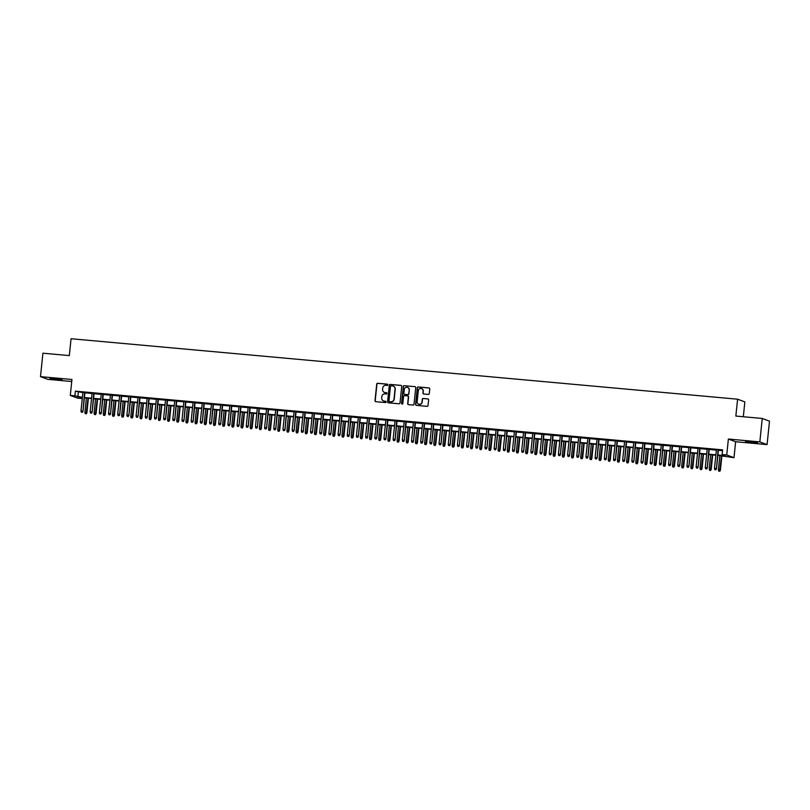 <?xml version="1.0" encoding="UTF-8"?>
<svg xmlns="http://www.w3.org/2000/svg" width="810" height="810" viewBox="0 0 810 810"><rect width="100%" height="100%" fill="white"/><g stroke="black" fill="none" stroke-linecap="round" stroke-linejoin="round"><path stroke-width="1.21" d="M387.858 384.851A0.648 0.628 -69.6 0 0 387.301 384.142L377.723 383.282A0.921 0.901 -69.6 0 0 376.721 384.112L375.01 400.677A0.921 0.901 -69.6 0 0 375.82 401.679L385.398 402.55A0.648 0.628 -69.6 0 0 385.692 401.294A0.648 0.628 -69.6 0 0 385.53 401.254L384.294 401.142A2.967 2.886 -69.6 0 1 381.712 397.943L381.854 396.556A2.967 2.886 -69.6 0 1 385.044 393.873L386.279 393.994A0.648 0.628 -69.6 0 0 386.572 392.739A0.648 0.628 -69.6 0 0 386.41 392.698L385.175 392.587A2.967 2.886 -69.6 0 1 382.593 389.387L382.735 388A2.967 2.886 -69.6 0 1 385.925 385.317L387.16 385.438A0.648 0.628 -69.6 0 0 387.858 384.851M387.555 384.224A0.648 0.628 -69.6 0 0 387.494 384.224L377.916 383.353A0.921 0.901 -69.6 0 0 376.923 384.193L375.212 400.748A0.921 0.901 -69.6 0 0 375.688 401.659M385.783 401.335A0.648 0.628 -69.6 0 0 385.722 401.335L384.294 401.142M386.664 392.779A0.648 0.628 -69.6 0 0 386.613 392.779L385.175 392.587M750.262 441.693L745.514 441.541L752.774 442.625L757.522 442.776L750.262 441.693M54.807 378.604L50.048 378.452L62.066 379.688L54.807 378.604M428.287 394.409A0.921 0.901 -69.6 0 0 429.28 393.569L429.756 388.921A0.921 0.901 -69.6 0 0 428.956 387.929L418.325 386.957A0.921 0.901 -69.6 0 0 417.322 387.798L415.611 404.362A0.921 0.901 -69.6 0 0 416.421 405.354L427.052 406.326A0.921 0.901 -69.6 0 0 428.044 405.486L428.632 399.877A0.921 0.901 -69.6 0 0 427.822 398.874L423.276 398.459A0.921 0.901 -69.6 0 0 422.273 399.3L421.99 402.084A2.481 2.42 -69.6 0 1 418.709 404.18A2.481 2.42 -69.6 0 1 417.17 401.638L418.294 390.744A2.481 2.42 -69.6 0 1 421.565 388.638A2.481 2.42 -69.6 0 1 423.114 391.179L422.931 392.992A0.921 0.901 -69.6 0 0 423.731 393.994L428.287 394.409M762.25 418.456L769.5 421.159L767.08 444.589L759.831 441.885L762.25 418.456L735.855 416.067L737.596 399.198L71.057 338.732L69.316 355.6L42.92 353.2L40.5 376.64L71.948 379.485L70.298 395.422L74.884 395.837L75.37 391.149L722.631 449.864L722.145 454.552L726.742 454.967L733.992 457.67L717.862 455.382M759.831 441.885L728.382 439.04L726.742 454.967M401.73 386.38A0.921 0.901 -69.6 0 0 400.93 385.378L390.288 384.416A0.921 0.901 -69.6 0 0 389.296 385.256L387.585 401.811A0.921 0.901 -69.6 0 0 388.395 402.813L399.026 403.785A0.921 0.901 -69.6 0 0 400.018 402.945L401.73 386.38M404.311 385.692L414.943 386.653A0.921 0.901 -69.6 0 1 415.743 387.656L414.031 404.21A0.921 0.901 -69.6 0 1 413.039 405.051L408.493 404.635A0.921 0.901 -69.6 0 1 407.683 403.633L408.372 396.92A0.921 0.901 -69.6 0 0 407.572 395.918L404.554 395.644A0.921 0.901 -69.6 0 0 403.552 396.485L402.833 403.481A0.648 0.628 -69.6 0 1 401.973 404.028A0.648 0.628 -69.6 0 1 401.568 403.36L403.309 386.532A0.921 0.901 -69.6 0 1 404.311 385.692L414.943 386.653M40.5 376.64L47.749 379.333L71.736 381.51M84.928 392.556L82.914 392.374M94.102 393.387L92.087 393.204M103.285 394.217L101.27 394.035M112.468 395.057L110.454 394.875M121.652 395.887L119.637 395.705M130.825 396.718L128.81 396.535M140.008 397.558L137.994 397.366M149.192 398.388L147.177 398.206M158.375 399.219L156.36 399.036M167.559 400.049L165.534 399.867M176.732 400.889L174.717 400.697M185.915 401.719L183.9 401.537M195.099 402.55L193.084 402.367M204.282 403.38L202.267 403.198M213.455 404.22L211.44 404.038M222.639 405.051L220.624 404.868M231.822 405.881L229.807 405.699M241.005 406.711L238.99 406.529M250.179 407.551L248.164 407.369M259.362 408.382L257.347 408.2M268.545 409.212L266.531 409.03M277.729 410.042L275.714 409.86M286.902 410.883L284.887 410.7M296.085 411.713L294.07 411.531M305.269 412.543L303.254 412.361M314.452 413.373L312.437 413.191M323.625 414.214L321.61 414.031M332.809 415.044L330.794 414.862M341.992 415.874L339.977 415.692M351.175 416.704L349.161 416.522M360.359 417.545L358.334 417.363M369.532 418.375L367.517 418.193M378.716 419.205L376.701 419.023M387.899 420.036L385.884 419.853M397.082 420.876L395.067 420.694M406.255 421.706L404.241 421.524M415.439 422.536L413.424 422.354M424.622 423.367L422.607 423.184M433.806 424.207L431.791 424.025M442.979 425.037L440.964 424.855M452.162 425.868L450.147 425.685M461.346 426.708L459.331 426.516M470.529 427.538L468.514 427.356M479.702 428.368L477.687 428.186M488.886 429.199L486.871 429.017M498.069 430.039L496.054 429.847M507.252 430.869L505.237 430.687M516.436 431.7L514.411 431.517M525.609 432.53L523.594 432.348M534.792 433.37L532.778 433.188M543.976 434.2L541.961 434.018M553.159 435.031L551.144 434.849M562.332 435.861L560.317 435.679M571.516 436.701L569.501 436.519M580.699 437.532L578.684 437.349M589.883 438.362L587.868 438.18M599.056 439.192L597.041 439.01M608.239 440.033L606.224 439.85M617.422 440.863L615.408 440.68M626.606 441.693L624.591 441.511M635.779 442.523L633.764 442.341M644.962 443.364L642.948 443.181M654.146 444.194L652.131 444.012M663.329 445.024L661.314 444.842M672.503 445.854L670.488 445.672M681.686 446.695L679.671 446.512M690.869 447.525L688.854 447.343M700.053 448.355L698.038 448.173M709.236 449.185L707.211 449.003M75.37 391.149L82.883 392.658M84.898 392.84L92.056 393.498M94.071 393.68L101.24 394.328M103.255 394.51L110.423 395.158M112.438 395.341L119.607 395.989M121.621 396.171L128.78 396.829M130.805 397.011L137.963 397.659M139.978 397.842L147.147 398.49M149.161 398.672L156.33 399.32M158.345 399.502L165.513 400.16M167.528 400.342L174.687 400.99M176.702 401.173L183.87 401.821M185.885 402.003L193.053 402.651M195.068 402.833L202.237 403.491M204.252 403.674L211.41 404.322M213.425 404.504L220.593 405.152M222.608 405.334L229.777 405.982M231.792 406.164L238.96 406.822M240.975 407.005L248.133 407.653M250.148 407.835L257.317 408.483M259.332 408.665L266.5 409.313M268.515 409.506L275.683 410.154M277.698 410.336L284.857 410.984M286.872 411.166L294.04 411.814M296.055 411.996L303.224 412.644M305.238 412.837L312.407 413.485M314.422 413.667L321.58 414.315M323.605 414.497L330.763 415.145M332.778 415.327L339.947 415.986M341.962 416.168L349.13 416.816M351.145 416.998L358.314 417.646M360.328 417.828L367.487 418.476M369.502 418.659L376.67 419.317M378.685 419.499L385.854 420.147M387.868 420.329L395.037 420.977M397.052 421.159L404.21 421.808M406.225 421.99L413.394 422.648M415.408 422.83L422.577 423.478M424.592 423.66L431.76 424.308M433.775 424.491L440.934 425.139M442.949 425.321L450.117 425.979M452.132 426.161L459.3 426.809M461.315 426.992L468.484 427.639M470.499 427.822L477.657 428.47M479.682 428.652L486.84 429.31M488.855 429.492L496.024 430.14M498.039 430.323L505.207 430.971M507.222 431.153L514.39 431.801M516.405 431.983L523.564 432.641M525.579 432.824L532.747 433.471M534.762 433.654L541.93 434.302M543.945 434.484L551.114 435.132M553.129 435.314L560.287 435.972M562.302 436.155L569.471 436.803M571.485 436.985L578.654 437.633M580.669 437.815L587.837 438.463M589.852 438.656L597.01 439.303M599.025 439.486L606.194 440.134M608.209 440.316L615.377 440.964M617.392 441.146L624.561 441.794M626.576 441.987L633.734 442.635M635.759 442.817L642.917 443.465M644.932 443.647L652.101 444.295M654.115 444.477L661.284 445.135M663.299 445.318L670.467 445.966M672.482 446.148L679.641 446.796M681.655 446.978L688.824 447.626M690.839 447.808L698.007 448.467M700.022 448.649L707.191 449.297M709.206 449.479L716.364 450.127M718.379 450.309L722.55 450.684M718.409 450.026L716.394 449.844M743.317 416.745L744.846 401.892L737.596 399.198M728.382 439.04L735.632 441.744L767.08 444.589M735.632 441.744L733.992 457.67M82.225 397.72L82.134 398.54L77.547 398.125L70.298 395.422M717.903 454.997L725.092 455.645L722.145 454.552M74.884 395.837L82.397 397.345M84.412 397.528L91.581 398.176M93.595 398.358L100.754 399.016M102.769 399.198L109.937 399.846M111.952 400.029L119.121 400.677M121.135 400.859L128.304 401.507M130.319 401.689L137.477 402.347M139.492 402.529L146.661 403.177M148.675 403.36L155.844 404.008M157.859 404.19L165.027 404.838M167.042 405.03L174.201 405.678M176.226 405.861L183.384 406.509M185.399 406.691L192.567 407.339M194.582 407.521L201.751 408.169M203.766 408.361L210.934 409.009M212.949 409.192L220.107 409.84M222.122 410.022L229.291 410.67M231.306 410.852L238.474 411.51M240.489 411.693L247.657 412.341M249.672 412.523L256.831 413.171M258.846 413.353L266.014 414.001M268.029 414.183L275.197 414.841M277.212 415.024L284.381 415.672M286.396 415.854L293.554 416.502M295.569 416.684L302.738 417.332M304.752 417.514L311.921 418.173M313.936 418.355L321.104 419.003M323.119 419.185L330.277 419.833M332.292 420.015L339.461 420.663M341.476 420.846L348.644 421.504M350.659 421.686L357.828 422.334M359.842 422.516L367.001 423.164M369.026 423.346L376.184 423.994M378.199 424.177L385.368 424.835M387.382 425.017L394.551 425.665M396.566 425.847L403.734 426.495M405.749 426.678L412.908 427.326M414.923 427.508L422.091 428.166M424.106 428.348L431.274 428.996M433.289 429.178L440.458 429.826M442.473 430.009L449.631 430.657M451.646 430.839L458.814 431.497M460.829 431.679L467.998 432.327M470.013 432.51L477.181 433.158M479.196 433.34L486.354 433.988M488.369 434.18L495.538 434.828M497.553 435.01L504.721 435.658M506.736 435.841L513.904 436.489M515.919 436.671L523.078 437.319M525.103 437.511L532.261 438.159M534.276 438.342L541.444 438.99M543.459 439.172L550.628 439.82M552.643 440.002L559.811 440.66M561.826 440.842L568.985 441.49M570.999 441.673L578.168 442.321M580.183 442.503L587.351 443.151M589.366 443.333L596.535 443.991M598.549 444.174L605.708 444.822M607.723 445.004L614.891 445.652M616.906 445.834L624.075 446.482M626.089 446.664L633.258 447.322M635.273 447.505L642.431 448.153M644.446 448.335L651.615 448.983M653.629 449.165L660.798 449.813M662.813 449.995L669.981 450.654M671.996 450.836L679.155 451.484M681.169 451.666L688.338 452.314M690.353 452.496L697.521 453.144M699.536 453.327L706.705 453.985M708.72 454.167L715.878 454.815M82.357 397.73L79.198 397.447L82.134 398.54M715.848 455.2L708.679 454.552M706.664 454.359L699.496 453.711M697.481 453.529L690.312 452.881M688.297 452.699L681.139 452.051M679.124 451.869L671.956 451.221M669.941 451.028L662.772 450.38M660.758 450.198L653.589 449.55M651.574 449.368L644.416 448.72M642.391 448.537L635.232 447.879M633.217 447.697L626.049 447.049M624.034 446.867L616.866 446.219M614.851 446.037L607.682 445.389M605.667 445.206L598.509 444.548M596.494 444.366L589.326 443.718M587.311 443.536L580.142 442.888M578.127 442.705L570.959 442.058M568.944 441.875L561.786 441.217M559.771 441.035L552.602 440.387M550.587 440.205L543.419 439.557M541.404 439.374L534.236 438.726M532.221 438.544L525.062 437.886M523.047 437.704L515.879 437.056M513.864 436.873L506.695 436.225M504.681 436.043L497.512 435.395M495.497 435.213L488.339 434.555M486.314 434.373L479.155 433.725M477.141 433.542L469.972 432.894M467.957 432.712L460.789 432.064M458.774 431.882L451.605 431.224M449.591 431.041L442.432 430.393M440.417 430.211L433.249 429.563M431.234 429.381L424.065 428.733M422.05 428.551L414.882 427.893M412.867 427.71L405.709 427.062M403.694 426.88L396.525 426.232M394.51 426.05L387.342 425.402M385.327 425.209L378.159 424.561M376.144 424.379L368.985 423.731M366.97 423.549L359.802 422.901M357.787 422.719L350.619 422.061M348.604 421.878L341.435 421.23M339.42 421.048L332.262 420.4M330.247 420.218L323.079 419.57M321.064 419.388L313.895 418.729M311.88 418.547L304.712 417.899M302.697 417.717L295.539 417.069M293.514 416.887L286.355 416.239M284.34 416.056L277.172 415.398M275.157 415.216L267.988 414.568M265.974 414.386L258.805 413.738M256.79 413.556L249.632 412.908M247.617 412.725L240.448 412.067M238.434 411.885L231.265 411.237M229.25 411.055L222.082 410.407M220.067 410.225L212.909 409.576M210.894 409.394L203.725 408.736M201.71 408.554L194.542 407.906M192.527 407.724L185.358 407.076M183.344 406.893L176.185 406.245M174.17 406.063L167.002 405.405M164.987 405.223L157.818 404.575M155.803 404.392L148.635 403.744M146.62 403.562L139.462 402.914M137.437 402.732L130.278 402.074M128.263 401.892L121.095 401.244M119.08 401.061L111.912 400.413M109.897 400.231L102.728 399.583M100.713 399.391L93.555 398.743M91.54 398.56L84.372 397.912M78.317 392.242L77.831 396.93M384.537 392.455A2.967 2.886 -69.6 0 0 385.368 392.658M383.656 401.011A2.967 2.886 -69.6 0 0 384.487 401.213M401.254 385.479A0.921 0.901 -69.6 0 0 401.122 385.459L390.491 384.487A0.921 0.901 -69.6 0 0 389.488 385.327L387.777 401.892A0.921 0.901 -69.6 0 0 388.263 402.793M391.149 385.793A0.648 0.628 -69.6 0 0 390.45 386.38L388.952 400.92A0.648 0.628 -69.6 0 0 389.519 401.618L390.825 401.74A2.967 2.886 -69.6 0 0 394.014 399.057L395.037 389.124A2.967 2.886 -69.6 0 0 392.455 385.914L391.149 385.793M393.285 386.117A2.967 2.886 -69.6 0 1 395.229 389.195L394.207 399.127A2.967 2.886 -69.6 0 1 391.017 401.811L389.711 401.689M407.896 396.019A0.921 0.901 -69.6 0 1 408.574 396.991L407.875 403.714A0.921 0.901 -69.6 0 0 408.361 404.615M404.504 385.762A0.921 0.901 -69.6 0 0 403.501 386.603L401.77 403.431A0.648 0.628 -69.6 0 0 402.074 404.058M409.101 389.954A2.481 2.42 -69.6 0 0 407.551 387.413A2.481 2.42 -69.6 0 0 404.271 389.519L403.876 393.356A0.921 0.901 -69.6 0 0 404.686 394.359L407.703 394.632A0.921 0.901 -69.6 0 0 408.696 393.792L409.293 390.025A2.481 2.42 -69.6 0 0 407.653 387.453M409.293 390.025L408.898 393.862A0.921 0.901 -69.6 0 1 407.896 394.703L404.878 394.429M421.666 388.678A2.481 2.42 -69.6 0 1 423.306 391.25L423.124 393.073A0.921 0.901 -69.6 0 0 423.6 393.974M418.81 404.22A2.481 2.42 -69.6 0 0 422.182 402.155L421.99 402.084M428.146 398.966A0.921 0.901 -69.6 0 0 428.014 398.945L423.468 398.53A0.921 0.901 -69.6 0 0 422.476 399.37L422.182 402.155M429.28 388.02A0.921 0.901 -69.6 0 0 429.148 388L418.517 387.028A0.921 0.901 -69.6 0 0 417.514 387.868L415.803 404.433A0.921 0.901 -69.6 0 0 416.289 405.334M85.232 413.647L86.346 413.809L85.232 413.647L84.908 412.371L86.913 412.644L88.401 398.277M86.154 413.728L88.037 398.247M84.908 412.371L86.386 398.095M86.913 412.644L86.346 413.809M82.235 412.27L81.314 412.189L82.428 412.341L82.65 411.055L80.99 410.903L82.924 392.232M84.574 392.384L82.995 411.186L84.939 392.415M82.428 412.341L82.995 411.186M80.99 410.903L81.314 412.189M94.416 414.477L95.529 414.639L94.416 414.477L94.092 413.201L96.096 413.485L97.585 399.107M95.327 414.568L97.22 399.077M94.092 413.201L95.57 398.925M96.096 413.485L95.529 414.639M103.599 415.317L104.713 415.469L103.599 415.317L103.275 414.031L105.28 414.315L106.768 399.948M104.51 415.398L106.404 399.907M103.275 414.031L104.753 399.765M105.28 414.315L104.713 415.469M112.772 416.148L113.886 416.3L112.772 416.148L112.458 414.862L114.463 415.145L115.941 400.778M113.694 416.229L115.587 400.748M112.458 414.862L113.926 400.596M114.463 415.145L113.886 416.3M121.956 416.978L123.069 417.14L121.956 416.978L121.632 415.702L123.647 415.975L125.125 401.608M122.877 417.059L124.76 401.578M121.632 415.702L123.11 401.426M123.647 415.975L123.069 417.14M91.409 413.1L90.497 413.019L91.611 413.181L91.824 411.885L90.173 411.743L92.107 393.073M93.757 393.214L92.178 412.017L94.122 393.255M91.611 413.181L92.178 412.017M90.173 411.743L90.497 413.019M100.592 413.94L99.681 413.849L100.794 414.011L101.007 412.725L99.357 412.574L101.291 393.903M102.941 394.055L101.361 412.857L103.305 394.085M100.794 414.011L101.361 412.857M99.357 412.574L99.681 413.849M109.775 414.771L108.854 414.69L109.968 414.841L110.19 413.556L108.54 413.404L110.464 394.733M112.114 394.885L110.545 413.687L112.479 394.916M109.968 414.841L110.545 413.687M108.54 413.404L108.854 414.69M118.959 415.601L118.037 415.52L119.151 415.672L119.374 414.386L117.713 414.234L119.647 395.563M121.297 395.715L119.728 414.517L121.662 395.746M119.151 415.672L119.728 414.517M117.713 414.234L118.037 415.52M131.139 417.808L132.253 417.97L131.139 417.808L130.815 416.532L132.82 416.816L134.308 402.438M132.05 417.899L133.944 402.408M130.815 416.532L132.293 402.256M132.82 416.816L132.253 417.97M128.132 416.431L127.221 416.35L128.334 416.512L128.547 415.216L126.897 415.074L128.831 396.404M130.481 396.546L128.901 415.348L130.845 396.586M128.334 416.512L128.901 415.348M126.897 415.074L127.221 416.35M140.322 418.649L141.436 418.8L140.322 418.649L139.998 417.363L142.003 417.646L143.492 403.279M141.234 418.729L143.127 403.238M139.998 417.363L141.477 403.096M142.003 417.646L141.436 418.8M137.315 417.272L136.404 417.18L137.518 417.342L137.73 416.056L136.08 415.905L138.014 397.234M139.664 397.386L138.085 416.188L140.029 397.416M137.518 417.342L138.085 416.188M136.08 415.905L136.404 417.18M149.496 419.479L150.609 419.631L149.496 419.479L149.182 418.193L151.186 418.476L152.665 404.109M150.417 419.56L152.31 404.079M149.182 418.193L150.65 403.927M151.186 418.476L150.609 419.631M146.499 418.102L145.577 418.021L146.691 418.173L146.914 416.887L145.263 416.735L147.187 398.064M148.848 398.216L147.268 417.018L149.202 398.247M146.691 418.173L147.268 417.018M145.263 416.735L145.577 418.021M158.679 420.309L159.793 420.471L158.679 420.309L158.365 419.033L160.37 419.307L161.848 404.939M159.6 420.39L161.484 404.909M158.365 419.033L159.833 404.757M160.37 419.307L159.793 420.471M155.682 418.932L154.761 418.851L155.874 419.003L156.097 417.717L154.447 417.565L156.37 398.895M158.021 399.046L156.452 417.849L158.385 399.087M155.874 419.003L156.452 417.849M154.447 417.565L154.761 418.851M167.862 421.139L168.976 421.301L167.862 421.139L167.538 419.863L169.543 420.147L171.031 405.769M168.784 421.23L170.667 405.739M167.538 419.863L169.017 405.587M169.543 420.147L168.976 421.301M164.865 419.762L163.944 419.681L165.058 419.843L165.28 418.547L163.62 418.406L165.554 399.735M167.204 399.887L165.625 418.679L167.569 399.917M165.058 419.843L165.625 418.679M163.62 418.406L163.944 419.681M177.046 421.98L178.16 422.132L177.046 421.98L176.722 420.694L178.727 420.977L180.215 406.61M177.957 422.061L179.85 406.569M176.722 420.694L178.2 406.428M178.727 420.977L178.16 422.132M174.039 420.603L173.127 420.511L174.241 420.673L174.454 419.388L172.803 419.236L174.737 400.565M176.388 400.717L174.808 419.519L176.752 400.748M174.241 420.673L174.808 419.519M172.803 419.236L173.127 420.511M186.219 422.81L187.333 422.962L186.219 422.81L185.905 421.524L187.91 421.808L189.398 407.44M187.14 422.891L189.034 407.41M185.905 421.524L187.373 407.258M187.91 421.808L187.333 422.962M183.222 421.433L182.301 421.352L183.414 421.504L183.637 420.218L181.987 420.066L183.91 401.395M185.571 401.547L183.992 420.35L185.925 401.578M183.414 421.504L183.992 420.35M181.987 420.066L182.301 421.352M195.402 423.64L196.516 423.802L195.402 423.64L195.089 422.364L197.093 422.638L198.571 408.27M196.324 423.721L198.207 408.24M195.089 422.364L196.557 408.088M197.093 422.638L196.516 423.802M192.405 422.263L191.484 422.182L192.598 422.334L192.82 421.048L191.17 420.896L193.094 402.226M194.744 402.378L193.175 421.18L195.109 402.418M192.598 422.334L193.175 421.18M191.17 420.896L191.484 422.182M201.589 423.093L200.667 423.012L201.781 423.174L202.004 421.878L200.343 421.737L202.277 403.066M203.928 403.218L202.348 422.01L204.292 403.248M201.781 423.174L202.348 422.01M200.343 421.737L200.667 423.012M210.762 423.934L209.851 423.843L210.965 424.005L211.177 422.719L209.527 422.567L211.461 403.896M213.111 404.048L211.531 422.85L213.475 404.079M210.965 424.005L211.531 422.85M209.527 422.567L209.851 423.843M204.586 424.47L205.7 424.632L204.586 424.47L204.262 423.195L206.266 423.478L207.755 409.111M205.507 424.561L207.39 409.07M204.262 423.195L205.74 408.918M206.266 423.478L205.7 424.632M213.769 425.311L214.883 425.463L213.769 425.311L213.445 424.025L215.45 424.308L216.938 409.941M214.68 425.392L216.574 409.911M213.445 424.025L214.923 409.759M215.45 424.308L214.883 425.463M222.942 426.141L224.056 426.293L222.942 426.141L222.628 424.855L224.633 425.139L226.122 410.771M223.864 426.222L225.757 410.741M222.628 424.855L224.107 410.589M224.633 425.139L224.056 426.293M219.945 424.764L219.024 424.683L220.138 424.835L220.36 423.549L218.71 423.397L220.634 404.727M222.294 404.878L220.715 423.681L222.649 404.909M220.138 424.835L220.715 423.681M218.71 423.397L219.024 424.683M232.126 426.971L233.239 427.133L232.126 426.971L231.812 425.695L233.817 425.979L235.295 411.601M233.047 427.052L234.94 411.571M231.812 425.695L233.28 411.419M233.817 425.979L233.239 427.133M229.129 425.594L228.207 425.513L229.321 425.665L229.544 424.379L227.893 424.227L229.817 405.567M231.468 405.709L229.898 424.511L231.832 405.749M229.321 425.665L229.898 424.511M227.893 424.227L228.207 425.513M241.309 427.801L242.423 427.964L241.309 427.801L240.985 426.526L242.99 426.809L244.478 412.442M242.231 427.893L244.114 412.401M240.985 426.526L242.463 412.25M242.99 426.809L242.423 427.964M238.312 426.425L237.391 426.343L238.504 426.505L238.727 425.22L237.067 425.068L239.001 406.397M240.651 406.549L239.071 425.351L241.015 406.579M238.504 426.505L239.071 425.351M237.067 425.068L237.391 426.343M250.493 428.642L251.606 428.794L250.493 428.642L250.168 427.356L252.173 427.639L253.662 413.272M251.404 428.723L253.297 413.242M250.168 427.356L251.647 413.09M252.173 427.639L251.606 428.794M247.485 427.265L246.574 427.174L247.688 427.336L247.9 426.05L246.25 425.898L248.184 407.227M249.834 407.379L248.255 426.181L250.199 407.41M247.688 427.336L248.255 426.181M246.25 425.898L246.574 427.174M259.666 429.472L260.79 429.624L259.666 429.472L259.352 428.196L261.357 428.47L262.845 414.102M260.587 429.553L262.481 414.072M259.352 428.196L260.83 413.92M261.357 428.47L260.79 429.624M256.669 428.095L255.757 428.014L256.871 428.166L257.084 426.88L255.433 426.728L257.357 408.058M259.018 408.21L257.438 427.012L259.382 408.24M256.871 428.166L257.438 427.012M255.433 426.728L255.757 428.014M268.849 430.302L269.963 430.464L268.849 430.302L268.535 429.027L270.54 429.31L272.018 414.933M269.77 430.383L271.664 414.902M268.535 429.027L270.003 414.75M270.54 429.31L269.963 430.464M265.852 428.925L264.931 428.844L266.044 428.996L266.267 427.71L264.617 427.558L266.541 408.898M268.191 409.04L266.622 427.842L268.555 409.08M266.044 428.996L266.622 427.842M264.617 427.558L264.931 428.844M278.033 431.143L279.146 431.295L278.033 431.143L277.708 429.857L279.713 430.14L281.202 415.773M278.954 431.224L280.837 415.733M277.708 429.857L279.187 415.591M279.713 430.14L279.146 431.295M275.035 429.756L274.114 429.675L275.228 429.837L275.451 428.551L273.79 428.399L275.724 409.728M277.374 409.88L275.805 428.682L277.739 409.911M275.228 429.837L275.805 428.682M273.79 428.399L274.114 429.675M287.216 431.973L288.33 432.125L287.216 431.973L286.892 430.687L288.897 430.971L290.385 416.603M288.127 432.054L290.02 416.573M286.892 430.687L288.37 416.421M288.897 430.971L288.33 432.125M284.209 430.596L283.298 430.515L284.411 430.667L284.624 429.381L282.974 429.229L284.907 410.559M286.558 410.71L284.978 429.513L286.922 410.741M284.411 430.667L284.978 429.513M282.974 429.229L283.298 430.515M296.399 432.803L297.513 432.955L296.399 432.803L296.075 431.527L298.08 431.801L299.568 417.433M297.31 432.884L299.204 417.403M296.075 431.527L297.553 417.251M298.08 431.801L297.513 432.955M305.572 433.633L306.686 433.796L305.572 433.633L305.259 432.358L307.263 432.641L308.742 418.264M306.494 433.725L308.387 418.233M305.259 432.358L306.727 418.082M307.263 432.641L306.686 433.796M314.756 434.474L315.87 434.626L314.756 434.474L314.442 433.188L316.447 433.471L317.925 419.104M315.677 434.555L317.56 419.064M314.442 433.188L315.91 418.922M316.447 433.471L315.87 434.626M293.392 431.426L292.481 431.345L293.595 431.497L293.807 430.211L292.157 430.059L294.091 411.389M295.741 411.541L294.162 430.343L296.106 411.571M293.595 431.497L294.162 430.343M292.157 430.059L292.481 431.345M302.575 432.257L301.654 432.175L302.768 432.327L302.991 431.041L301.34 430.9L303.264 412.229M304.925 412.371L303.345 431.173L305.279 412.411M302.768 432.327L303.345 431.173M301.34 430.9L301.654 432.175M311.759 433.097L310.837 433.006L311.951 433.168L312.174 431.882L310.524 431.73L312.447 413.059M314.098 413.211L312.528 432.013L314.462 413.242M311.951 433.168L312.528 432.013M310.524 431.73L310.837 433.006M323.939 435.304L325.053 435.456L323.939 435.304L323.615 434.018L325.62 434.302L327.108 419.934M324.861 435.385L326.744 419.904M323.615 434.018L325.093 419.752M325.62 434.302L325.053 435.456M320.942 433.927L320.021 433.846L321.135 433.998L321.347 432.712L319.697 432.56L321.631 413.89M323.281 414.042L321.702 432.844L323.646 414.072M321.135 433.998L321.702 432.844M319.697 432.56L320.021 433.846M333.123 436.134L334.236 436.296L333.123 436.134L332.799 434.859L334.803 435.132L336.292 420.765M334.034 436.215L335.927 420.734M332.799 434.859L334.277 420.582M334.803 435.132L334.236 436.296M330.115 434.757L329.204 434.676L330.318 434.828L330.531 433.542L328.88 433.39L330.814 414.72M332.464 414.872L330.885 433.674L332.829 414.902M330.318 434.828L330.885 433.674M328.88 433.39L329.204 434.676M342.296 436.965L343.41 437.127L342.296 436.965L341.982 435.689L343.987 435.972L345.475 421.595M343.217 437.056L345.111 421.565M341.982 435.689L343.45 421.413M343.987 435.972L343.41 437.127M339.299 435.588L338.377 435.507L339.491 435.658L339.714 434.373L338.064 434.231L339.987 415.56M341.648 415.702L340.068 434.504L342.002 415.743M339.491 435.658L340.068 434.504M338.064 434.231L338.377 435.507M351.479 437.805L352.593 437.957L351.479 437.805L351.165 436.519L353.17 436.803L354.648 422.435M352.401 437.886L354.284 422.395M351.165 436.519L352.633 422.253M353.17 436.803L352.593 437.957M348.482 436.428L347.561 436.337L348.675 436.499L348.897 435.213L347.247 435.061L349.171 416.391M350.821 416.542L349.252 435.345L351.186 416.573M348.675 436.499L349.252 435.345M347.247 435.061L347.561 436.337M360.663 438.635L361.776 438.787L360.663 438.635L360.339 437.349L362.343 437.633L363.832 423.265M361.584 438.716L363.467 423.235M360.339 437.349L361.817 423.083M362.343 437.633L361.776 438.787M369.846 439.466L370.96 439.627L369.846 439.466L369.522 438.19L371.527 438.463L373.015 424.096M370.757 439.546L372.651 424.065M369.522 438.19L371 423.913M371.527 438.463L370.96 439.627M379.019 440.296L380.133 440.458L379.019 440.296L378.705 439.02L380.71 439.303L382.199 424.926M379.941 440.387L381.834 424.896M378.705 439.02L380.184 424.744M380.71 439.303L380.133 440.458M357.666 437.258L356.744 437.177L357.858 437.329L358.081 436.043L356.42 435.891L358.354 417.221M360.005 417.373L358.425 436.175L360.369 417.403M357.858 437.329L358.425 436.175M356.42 435.891L356.744 437.177M366.839 438.089L365.928 438.007L367.041 438.159L367.254 436.873L365.604 436.722L367.537 418.051M369.188 418.203L367.608 437.005L369.552 418.233M367.041 438.159L367.608 437.005M365.604 436.722L365.928 438.007M376.022 438.919L375.101 438.838L376.215 439L376.437 437.704L374.787 437.562L376.711 418.892M378.371 419.033L376.792 437.835L378.726 419.074M376.215 439L376.792 437.835M374.787 437.562L375.101 438.838M388.203 441.136L389.316 441.288L388.203 441.136L387.889 439.85L389.893 440.134L391.372 425.766M389.124 441.217L391.007 425.726M387.889 439.85L389.357 425.584M389.893 440.134L389.316 441.288M385.206 439.759L384.284 439.668L385.398 439.83L385.621 438.544L383.97 438.392L385.894 419.722M387.544 419.874L385.975 438.676L387.909 419.904M385.398 439.83L385.975 438.676M383.97 438.392L384.284 439.668M397.386 441.966L398.5 442.118L397.386 441.966L397.062 440.68L399.067 440.964L400.555 426.597M398.307 442.047L400.191 426.566M397.062 440.68L398.54 426.414M399.067 440.964L398.5 442.118M394.389 440.589L393.468 440.508L394.581 440.66L394.804 439.374L393.144 439.222L395.077 420.552M396.728 420.704L395.148 439.506L397.092 420.734M394.581 440.66L395.148 439.506M393.144 439.222L393.468 440.508M406.569 442.797L407.683 442.959L406.569 442.797L406.245 441.521L408.25 441.794L409.738 427.427M407.481 442.878L409.374 427.397M406.245 441.521L407.724 427.245M408.25 441.794L407.683 442.959M403.562 441.42L402.651 441.339L403.765 441.49L403.977 440.205L402.327 440.053L404.261 421.382M405.911 421.534L404.332 440.336L406.276 421.565M403.765 441.49L404.332 440.336M402.327 440.053L402.651 441.339M415.743 443.627L416.867 443.789L415.743 443.627L415.429 442.351L417.433 442.635L418.922 428.257M416.664 443.718L418.557 428.227M415.429 442.351L416.907 428.075M417.433 442.635L416.867 443.789M412.746 442.25L411.824 442.169L412.948 442.331L413.161 441.035L411.51 440.893L413.434 422.223M415.095 422.364L413.515 441.166L415.459 422.405M412.948 442.331L413.515 441.166M411.51 440.893L411.824 442.169M424.926 444.467L426.04 444.619L424.926 444.467L424.612 443.181L426.617 443.465L428.095 429.097M425.847 444.548L427.741 429.057M424.612 443.181L426.08 428.915M426.617 443.465L426.04 444.619M421.929 443.09L421.008 442.999L422.121 443.161L422.344 441.875L420.694 441.723L422.617 423.053M424.268 423.205L422.699 442.007L424.632 423.235M422.121 443.161L422.699 442.007M420.694 441.723L421.008 442.999M434.109 445.298L435.223 445.449L434.109 445.298L433.785 444.012L435.79 444.295L437.278 429.928M435.031 445.378L436.914 429.897M433.785 444.012L435.264 429.745M435.79 444.295L435.223 445.449M431.112 443.921L430.191 443.839L431.305 443.991L431.527 442.705L429.867 442.554L431.801 423.883M433.451 424.035L431.872 442.837L433.816 424.065M431.305 443.991L431.872 442.837M429.867 442.554L430.191 443.839M443.293 446.128L444.406 446.29L443.293 446.128L442.969 444.852L444.974 445.125L446.462 430.758M444.204 446.209L446.097 430.728M442.969 444.852L444.447 430.576M444.974 445.125L444.406 446.29M440.286 444.751L439.374 444.67L440.488 444.822L440.701 443.536L439.05 443.384L440.984 424.713M442.635 424.865L441.055 443.667L442.999 424.896M440.488 444.822L441.055 443.667M439.05 443.384L439.374 444.67M452.476 446.958L453.59 447.12L452.476 446.958L452.152 445.682L454.157 445.966L455.645 431.588M453.387 447.049L455.281 431.558M452.152 445.682L453.63 431.406M454.157 445.966L453.59 447.12M449.469 445.581L448.558 445.5L449.671 445.662L449.884 444.366L448.234 444.224L450.168 425.554M451.818 425.695L450.238 444.498L452.183 425.736M449.671 445.662L450.238 444.498M448.234 444.224L448.558 445.5M461.649 447.798L462.763 447.95L461.649 447.798L461.335 446.512L463.34 446.796L464.818 432.429M462.571 447.879L464.464 432.388M461.335 446.512L462.804 432.246M463.34 446.796L462.763 447.95M458.652 446.421L457.731 446.33L458.845 446.492L459.067 445.206L457.417 445.054L459.341 426.384M460.991 426.536L459.422 445.338L461.356 426.566M458.845 446.492L459.422 445.338M457.417 445.054L457.731 446.33M470.833 448.629L471.946 448.781L470.833 448.629L470.509 447.343L472.524 447.626L474.002 433.259M471.754 448.71L473.637 433.228M470.509 447.343L471.987 433.077M472.524 447.626L471.946 448.781M467.836 447.252L466.914 447.171L468.028 447.322L468.251 446.037L466.59 445.885L468.524 427.214M470.175 427.366L468.605 446.168L470.539 427.397M468.028 447.322L468.605 446.168M466.59 445.885L466.914 447.171M480.016 449.459L481.13 449.621L480.016 449.459L479.692 448.183L481.697 448.457L483.185 434.089M480.927 449.54L482.821 434.059M479.692 448.183L481.17 433.907M481.697 448.457L481.13 449.621M477.019 448.082L476.098 448.001L477.211 448.153L477.424 446.867L475.774 446.715L477.708 428.044M479.358 428.196L477.778 446.998L479.722 428.237M477.211 448.153L477.778 446.998M475.774 446.715L476.098 448.001M489.2 450.289L490.313 450.451L489.2 450.289L488.875 449.013L490.88 449.297L492.369 434.919M490.111 450.38L492.004 434.889M488.875 449.013L490.354 434.737M490.88 449.297L490.313 450.451M486.192 448.912L485.281 448.831L486.395 448.993L486.608 447.697L484.957 447.555L486.891 428.885M488.541 429.037L486.962 447.829L488.906 429.067M486.395 448.993L486.962 447.829M484.957 447.555L485.281 448.831M498.373 451.13L499.486 451.281L498.373 451.13L498.059 449.844L500.064 450.127L501.542 435.76M499.294 451.21L501.188 435.719M498.059 449.844L499.527 435.577M500.064 450.127L499.486 451.281M495.376 449.752L494.454 449.661L495.568 449.823L495.791 448.537L494.14 448.386L496.064 429.715M497.725 429.867L496.145 448.669L498.079 429.897M495.568 449.823L496.145 448.669M494.14 448.386L494.454 449.661M507.556 451.96L508.67 452.112L507.556 451.96L507.242 450.674L509.247 450.957L510.725 436.59M508.477 452.041L510.361 436.56M507.242 450.674L508.71 436.408M509.247 450.957L508.67 452.112M504.559 450.583L503.638 450.502L504.751 450.654L504.974 449.368L503.324 449.216L505.248 430.545M506.898 430.697L505.329 449.499L507.262 430.728M504.751 450.654L505.329 449.499M503.324 449.216L503.638 450.502M516.74 452.79L517.853 452.952L516.74 452.79L516.415 451.514L518.42 451.788L519.909 437.42M517.661 452.871L519.544 437.39M516.415 451.514L517.894 437.238M518.42 451.788L517.853 452.952M513.742 451.413L512.821 451.332L513.935 451.484L514.158 450.198L512.497 450.046L514.431 431.376M516.081 431.527L514.502 450.33L516.446 431.568M513.935 451.484L514.502 450.33M512.497 450.046L512.821 451.332M525.923 453.62L527.037 453.782L525.923 453.62L525.599 452.344L527.604 452.628L529.092 438.261M526.834 453.711L528.728 438.22M525.599 452.344L527.077 438.068M527.604 452.628L527.037 453.782M522.916 452.243L522.004 452.162L523.118 452.324L523.331 451.028L521.68 450.886L523.614 432.216M525.265 432.368L523.685 451.16L525.629 432.398M523.118 452.324L523.685 451.16M521.68 450.886L522.004 452.162M535.096 454.461L536.21 454.612L535.096 454.461L534.782 453.175L536.787 453.458L538.275 439.091M536.017 454.542L537.911 439.06M534.782 453.175L536.25 438.909M536.787 453.458L536.21 454.612M532.099 453.084L531.178 452.992L532.292 453.154L532.514 451.869L530.864 451.717L532.788 433.046M534.448 433.198L532.869 452L534.803 433.228M532.292 453.154L532.869 452M530.864 451.717L531.178 452.992M544.279 455.291L545.393 455.443L544.279 455.291L543.966 454.005L545.97 454.288L547.449 439.921M545.201 455.372L547.084 439.891M543.966 454.005L545.434 439.739M545.97 454.288L545.393 455.443M541.283 453.914L540.361 453.833L541.475 453.985L541.698 452.699L540.047 452.547L541.971 433.876M543.621 434.028L542.052 452.83L543.986 434.059M541.475 453.985L542.052 452.83M540.047 452.547L540.361 453.833M553.463 456.121L554.577 456.283L553.463 456.121L553.139 454.845L555.144 455.129L556.632 440.751M554.384 456.202L556.267 440.721M553.139 454.845L554.617 440.569M555.144 455.129L554.577 456.283M550.466 454.744L549.544 454.663L550.658 454.815L550.881 453.529L549.221 453.377L551.154 434.717M552.805 434.859L551.225 453.661L553.169 434.899M550.658 454.815L551.225 453.661M549.221 453.377L549.544 454.663M562.646 456.962L563.76 457.113L562.646 456.962L562.322 455.676L564.327 455.959L565.815 441.592M563.558 457.042L565.451 441.551M562.322 455.676L563.801 441.399M564.327 455.959L563.76 457.113M559.639 455.574L558.728 455.493L559.842 455.655L560.054 454.369L558.404 454.218L560.338 435.547M561.988 435.699L560.409 454.501L562.353 435.729M559.842 455.655L560.409 454.501M558.404 454.218L558.728 455.493M571.819 457.792L572.933 457.944L571.819 457.792L571.506 456.506L573.51 456.789L574.999 442.422M572.741 457.873L574.634 442.392M571.506 456.506L572.984 442.24M573.51 456.789L572.933 457.944M581.003 458.622L582.117 458.774L581.003 458.622L580.689 457.346L582.694 457.62L584.172 443.252M581.924 458.703L583.818 443.222M580.689 457.346L582.157 443.07M582.694 457.62L582.117 458.774M590.186 459.452L591.3 459.614L590.186 459.452L589.862 458.176L591.867 458.46L593.355 444.082M591.108 459.533L592.991 444.052M589.862 458.176L591.34 443.9M591.867 458.46L591.3 459.614M599.37 460.293L600.483 460.444L599.37 460.293L599.046 459.007L601.05 459.29L602.539 444.923M600.281 460.374L602.174 444.882M599.046 459.007L600.524 444.741M601.05 459.29L600.483 460.444M608.553 461.123L609.667 461.275L608.553 461.123L608.229 459.837L610.234 460.12L611.722 445.753M609.464 461.204L611.358 445.723M608.229 459.837L609.707 445.571M610.234 460.12L609.667 461.275M617.726 461.953L618.84 462.105L617.726 461.953L617.412 460.677L619.417 460.951L620.895 446.583M618.648 462.034L620.541 446.553M617.412 460.677L618.88 446.401M619.417 460.951L618.84 462.105M568.822 456.415L567.901 456.324L569.015 456.486L569.238 455.2L567.587 455.048L569.511 436.377M571.171 436.529L569.592 455.331L571.526 436.56M569.015 456.486L569.592 455.331M567.587 455.048L567.901 456.324M578.006 457.245L577.085 457.164L578.198 457.316L578.421 456.03L576.771 455.878L578.694 437.208M580.345 437.359L578.775 456.162L580.709 437.39M578.198 457.316L578.775 456.162M576.771 455.878L577.085 457.164M587.189 458.075L586.268 457.994L587.382 458.146L587.604 456.86L585.944 456.708L587.878 438.048M589.528 438.19L587.949 456.992L589.893 438.23M587.382 458.146L587.949 456.992M585.944 456.708L586.268 457.994M596.362 458.905L595.451 458.825L596.565 458.986L596.778 457.701L595.127 457.549L597.061 438.878M598.712 439.03L597.132 457.832L599.076 439.06M596.565 458.986L597.132 457.832M595.127 457.549L595.451 458.825M605.546 459.746L604.635 459.665L605.748 459.817L605.961 458.531L604.311 458.379L606.234 439.708M607.895 439.86L606.315 458.662L608.259 439.891M605.748 459.817L606.315 458.662M604.311 458.379L604.635 459.665M614.729 460.576L613.808 460.495L614.922 460.647L615.144 459.361L613.494 459.209L615.418 440.539M617.068 440.691L615.499 459.493L617.433 440.721M614.922 460.647L615.499 459.493M613.494 459.209L613.808 460.495M626.91 462.783L628.023 462.945L626.91 462.783L626.586 461.508L628.601 461.791L630.079 447.414M627.831 462.875L629.714 447.383M626.586 461.508L628.064 447.231M628.601 461.791L628.023 462.945M623.913 461.406L622.991 461.325L624.105 461.477L624.328 460.191L622.667 460.05L624.601 441.379M626.251 441.521L624.682 460.323L626.616 441.561M624.105 461.477L624.682 460.323M622.667 460.05L622.991 461.325M636.093 463.624L637.207 463.776L636.093 463.624L635.769 462.338L637.774 462.621L639.262 448.254M637.004 463.705L638.898 448.214M635.769 462.338L637.247 448.072M637.774 462.621L637.207 463.776M633.086 462.247L632.175 462.156L633.288 462.318L633.501 461.032L631.851 460.88L633.784 442.209M635.435 442.361L633.855 461.163L635.799 442.392M633.288 462.318L633.855 461.163M631.851 460.88L632.175 462.156M645.276 464.454L646.39 464.606L645.276 464.454L644.952 463.168L646.957 463.452L648.446 449.084M646.188 464.535L648.081 449.054M644.952 463.168L646.431 448.902M646.957 463.452L646.39 464.606M642.269 463.077L641.358 462.996L642.472 463.148L642.684 461.862L641.034 461.71L642.968 443.04M644.618 443.192L643.039 461.994L644.983 443.222M642.472 463.148L643.039 461.994M641.034 461.71L641.358 462.996M654.45 465.284L655.563 465.446L654.45 465.284L654.136 464.008L656.14 464.282L657.619 449.914M655.371 465.365L657.264 449.884M654.136 464.008L655.604 449.732M656.14 464.282L655.563 465.446M651.453 463.907L650.531 463.826L651.645 463.978L651.868 462.692L650.217 462.54L652.141 443.87M653.802 444.022L652.222 462.824L654.156 444.052M651.645 463.978L652.222 462.824M650.217 462.54L650.531 463.826M663.633 466.115L664.747 466.276L663.633 466.115L663.319 464.839L665.324 465.122L666.802 450.745M664.554 466.206L666.438 450.714M663.319 464.839L664.787 450.562M665.324 465.122L664.747 466.276M660.636 464.737L659.715 464.656L660.828 464.808L661.051 463.522L659.401 463.381L661.324 444.71M662.975 444.852L661.405 463.654L663.339 444.892M660.828 464.808L661.405 463.654M659.401 463.381L659.715 464.656M672.816 466.955L673.93 467.107L672.816 466.955L672.492 465.669L674.497 465.952L675.986 451.585M673.738 467.036L675.621 451.545M672.492 465.669L673.971 451.403M674.497 465.952L673.93 467.107M669.819 465.578L668.898 465.487L670.012 465.649L670.235 464.363L668.574 464.211L670.508 445.541M672.158 445.692L670.579 464.494L672.523 445.723M670.012 465.649L670.579 464.494M668.574 464.211L668.898 465.487M682 467.785L683.113 467.937L682 467.785L681.676 466.499L683.68 466.783L685.169 452.415M682.911 467.866L684.804 452.385M681.676 466.499L683.154 452.233M683.68 466.783L683.113 467.937M691.173 468.615L692.287 468.777L691.173 468.615L690.859 467.34L692.864 467.613L694.352 453.246M692.094 468.696L693.988 453.215M690.859 467.34L692.327 453.063M692.864 467.613L692.287 468.777M700.356 469.446L701.47 469.608L700.356 469.446L700.042 468.17L702.047 468.453L703.525 454.076M701.278 469.537L703.161 454.046M700.042 468.17L701.511 453.894M702.047 468.453L701.47 469.608M709.54 470.286L710.654 470.438L709.54 470.286L709.216 469L711.221 469.284L712.709 454.916M710.461 470.367L712.344 454.876M709.216 469L710.694 454.734M711.221 469.284L710.654 470.438M718.723 471.116L719.837 471.268L718.723 471.116L718.399 469.83L720.404 470.114L721.892 455.746M719.634 471.197L721.528 455.716M718.399 469.83L719.877 455.564M720.404 470.114L719.837 471.268M678.993 466.408L678.081 466.327L679.195 466.479L679.408 465.193L677.757 465.041L679.691 446.371M681.342 446.523L679.762 465.325L681.706 446.553M679.195 466.479L679.762 465.325M677.757 465.041L678.081 466.327M688.176 467.238L687.255 467.157L688.368 467.309L688.591 466.023L686.941 465.871L688.865 447.201M690.525 447.353L688.946 466.155L690.879 447.383M688.368 467.309L688.946 466.155M686.941 465.871L687.255 467.157M697.359 468.069L696.438 467.988L697.552 468.15L697.774 466.854L696.124 466.712L698.048 448.041M699.698 448.183L698.129 466.985L700.063 448.224M697.552 468.15L698.129 466.985M696.124 466.712L696.438 467.988M706.543 468.909L705.621 468.818L706.735 468.98L706.958 467.694L705.297 467.542L707.231 448.872M708.882 449.024L707.302 467.826L709.246 449.054M706.735 468.98L707.302 467.826M705.297 467.542L705.621 468.818M715.716 469.739L714.805 469.658L715.918 469.81L716.131 468.524L714.481 468.372L716.415 449.702M718.065 449.854L716.486 468.656L718.429 449.884M715.918 469.81L716.486 468.656M714.481 468.372L714.805 469.658"/></g></svg>
